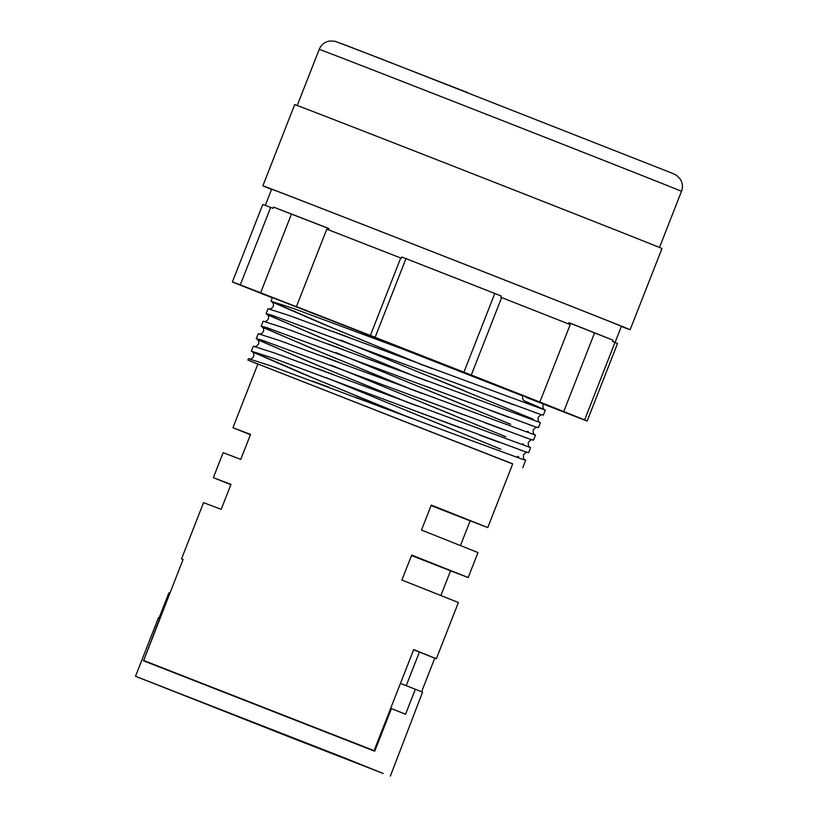 <?xml version="1.0" encoding="UTF-8"?>
<svg xmlns="http://www.w3.org/2000/svg" width="817" height="817" viewBox="0 0 817 817"><rect width="100%" height="100%" fill="white"/><g stroke="black" fill="none" stroke-linecap="round" stroke-linejoin="round"><path stroke-width="1.23" d="M404.589 415.557L314.862 378.741L251.381 351.187L272.909 358.101L525.045 451.648L528.65 452.649L530.611 447.655L274.859 353.107L253.331 346.194L251.381 351.187M409.491 403.057L319.753 366.251L259.54 340.577L256.272 338.698L261.981 340.148L529.937 439.148L533.552 440.159L535.503 435.155L279.761 340.618L258.233 333.704L256.272 338.698M414.382 390.567L324.645 353.761L264.432 328.087L261.164 326.208L266.873 327.658L534.839 426.658L538.444 427.659L540.405 422.665L284.653 328.117L263.125 321.204M419.274 378.077L329.547 341.271L269.324 315.597L266.066 313.718L271.775 315.168L539.731 414.168L543.336 415.169L545.296 410.175L289.545 315.628L268.027 308.714L266.066 313.718M424.176 365.587L334.439 328.771L270.958 301.218L292.486 308.132L443.151 364.106C534.236 399.85 581.224 418.631 529.293 398.522A4.024 3.411 111.2 0 0 529.426 398.104M550.781 406.713L526.087 397.338M523.125 395.612A4.024 3.411 111.2 0 0 522.941 396.02L392.568 345.131M216.74 708.278L169.456 689.619L216.74 708.278M326.3 751.129L279.005 732.481L326.3 751.129M271.561 189.381A197.234 0.541 21.4 0 1 262.87 185.796L294.692 104.596A197.234 0.541 21.4 0 1 437.524 160.009A197.234 0.541 21.4 0 1 661.964 248.531L630.142 329.731A197.234 0.541 21.4 0 1 621.339 326.453M262.87 185.796A197.234 0.541 21.4 0 1 405.702 241.209A197.234 0.541 21.4 0 1 630.142 329.731M265.29 205.384L271.622 189.227A187.839 0.511 21.4 0 1 407.652 241.995A187.839 0.511 21.4 0 1 621.4 326.3L615.068 342.456M272.296 297.807L234.949 283.029A190.524 0.521 21.4 0 1 232.406 281.936L262.757 204.485A190.524 0.521 21.4 0 1 270.652 207.416L273.041 208.355L273.532 207.109L328.853 228.607M328.393 229.771L328.883 228.535A187.839 0.511 -158.6 0 0 273.532 207.109M232.406 281.936A190.524 0.521 21.4 0 1 240.3 284.867L310.011 311.971L296.438 306.6L326.79 229.148A190.524 0.521 21.4 0 1 400.728 258.009L401.29 258.233L401.77 256.987L501.26 295.999A187.839 0.511 -158.6 0 0 401.77 256.987M270.958 301.218L272.378 297.602L443.151 364.106M340.842 340.117L533.348 419.274M335.95 352.617L510.707 424.278M331.048 365.107L505.815 436.768M326.157 377.597L500.923 449.258M522.941 396.02A4.024 3.411 111.2 0 0 524.596 400.994A4.024 3.411 111.2 0 0 524.647 401.014L538.444 406.876M544.224 409.511L545.296 410.175M539.332 422.001L540.405 422.665M527.455 431.335L528.446 431.764M534.441 434.491L535.503 435.155M522.553 443.825L523.554 444.254M529.539 446.981L530.611 447.655M517.661 456.315L518.662 456.754M524.647 459.471L525.719 460.145L522.104 459.144L460.665 436.595L269.967 365.597L248.439 358.683L247.898 360.062L512.678 463.985M291.24 737.7L135.51 676.282L342.435 757.063L383.153 773.464L291.24 737.7M421.603 691.785L434.777 658.165L436.36 658.727L413.688 649.607L373.972 750.956L143.383 660.759L374.789 751.099L391.435 708.625L405.549 714.242L415.342 689.252L422.552 692.183L390.342 776.15M183.059 559.522L181.527 558.859L183.1 559.41L143.608 660.657L159.887 618.05L158.518 617.57L135.51 676.282M159.131 617.775L168.894 592.856L169.854 593.224M250.421 434.746L232.927 427.689L250.553 434.389L240.76 459.379L223.133 452.669L213.349 477.659L230.976 484.358L221.182 509.348L203.556 502.639L181.527 558.859M230.833 484.716L213.349 477.659M232.927 427.689L257.896 363.984L512.729 463.852L487.769 527.557L431.274 505.09L421.49 530.07L477.976 552.547L468.182 577.527L411.697 555.06L401.903 580.039L458.388 602.507L436.36 658.727M374.094 750.629L143.516 660.432M460.482 545.48L470.132 520.848L487.769 527.557M440.904 595.45L450.555 570.817L468.182 577.527M390.679 708.329L391.435 708.625M614.987 342.425L584.635 419.877A190.524 0.521 21.4 0 1 587.178 420.969L617.529 343.518A190.524 0.521 21.4 0 0 614.987 342.425L612.525 341.465L613.016 340.219A187.839 0.511 -158.6 0 0 568.877 322.633L568.387 323.879M587.178 420.969A190.524 0.521 21.4 0 1 579.284 418.038L526.679 397.583M501.638 297.582L471.286 375.034A190.524 0.521 21.4 0 1 539.863 402.046L570.215 324.594A190.524 0.521 21.4 0 0 501.638 297.582L500.77 297.245L501.26 295.999M296.438 306.6A190.524 0.521 21.4 0 1 370.377 335.46L471.286 375.034M400.728 258.009L370.377 335.46M539.863 402.046L584.635 419.877M257.835 364.116L247.898 360.062M270.652 207.416L240.3 284.867M291.434 214.136L260.592 292.843M494.765 293.507L463.923 372.205M405.937 258.683L375.095 337.38M568.846 322.715L613.016 340.219M594.541 332.989L563.699 411.686M509.808 390.342L509.594 390.863M400.432 683.421L415.342 689.252M413.606 649.801L434.777 658.165M419.366 652.14L406.212 685.688M411.502 555.55L450.555 570.817M431.09 505.58L470.132 520.848M460.114 104.025A194.548 0.531 -158.6 0 0 319.222 49.367C320.775 45.619 323.44 43.035 327.229 41.616L329.884 40.962L335.154 41.289L377.127 57.302L672.411 173.296L676.456 175.277L680.275 179.168C682.634 183.028 683.043 187.083 681.49 191.341A194.548 0.531 -158.6 0 0 460.114 104.025M342.017 43.75L467.773 92.648M249.788 358.888C250.993 359.255 252.279 358.428 253.658 356.406C254.179 354.609 253.791 353.118 252.494 351.943L301.31 373.134L404.793 415.628M524.78 459.573L524.81 459.593C523.738 459.593 523.278 458.031 523.431 454.926C525.413 452.679 526.812 451.842 527.629 452.434M522.094 450.637L519.326 449.656M499.207 442.354L479.742 435.134M460.063 427.771L415.557 411.063M254.679 346.398C255.884 346.765 257.181 345.938 258.55 343.916C259.081 342.119 258.693 340.628 257.386 339.453L306.201 360.634L409.685 403.138M529.671 447.083L529.702 447.103C528.63 447.093 528.17 445.541 528.333 442.436C530.304 440.179 531.704 439.352 532.531 439.944M526.996 438.137L524.218 437.166M504.109 429.865L484.644 422.644M464.965 415.281L420.449 398.573M259.581 333.908C260.786 334.276 262.073 333.448 263.452 331.426C263.973 329.629 263.585 328.138 262.288 326.953L311.103 348.144L414.587 390.649M534.573 434.583L534.604 434.603C533.532 434.603 533.072 433.051 533.225 429.946C535.206 427.689 536.595 426.862 537.423 427.454M531.887 425.647L529.11 424.677M509.001 417.375L489.536 410.154M469.857 402.781L425.34 386.084M264.473 321.418C265.678 321.786 266.965 320.948 268.344 318.926C268.875 317.129 268.487 315.648 267.179 314.463L315.995 335.654L419.478 378.148M539.465 422.093L539.496 422.113C538.423 422.113 537.964 420.561 538.117 417.446C540.098 415.199 541.497 414.372 542.314 414.965M536.779 413.157L534.012 412.187M513.893 404.875L494.438 397.665M474.748 390.291L430.242 373.594M269.375 308.928C270.57 309.286 271.867 308.458 273.235 306.436C273.766 304.639 273.378 303.148 272.071 301.973L320.897 323.164L424.37 365.659M524.596 400.994L544.388 409.623C543.244 409.256 542.784 407.703 543.019 404.956L543.713 403.802M443.049 364.065L435.134 361.104M319.222 49.367L297.225 105.495M263.125 321.214L261.164 326.208M525.719 460.145L522.727 467.763M681.49 191.341L659.493 247.469M274.757 367.313L278.454 368.651M312.308 381.049L328.914 387.207M355.773 397.246L376.361 404.966M399.268 413.555L412.616 418.559M449.452 428.067L419.887 415.996M279.659 354.823L283.356 356.161M317.2 368.559L333.806 374.717M360.675 384.756L381.253 392.466M404.16 401.065L417.507 406.069M454.354 415.577L424.779 403.506M284.551 342.333L288.248 343.671M322.102 356.069L338.708 362.227M365.567 372.256L386.145 379.976M409.051 388.575L422.409 393.58M459.246 403.087L429.671 391.016M289.443 329.843L293.14 331.171M326.994 343.579L343.6 349.737M370.469 359.766L391.047 367.487M413.953 376.075L427.301 381.09M464.138 390.597L434.573 378.516M294.345 317.353L298.042 318.681M331.896 331.079L348.491 337.237M375.36 347.276L395.939 354.997M418.845 363.585L432.193 368.6"/></g></svg>

